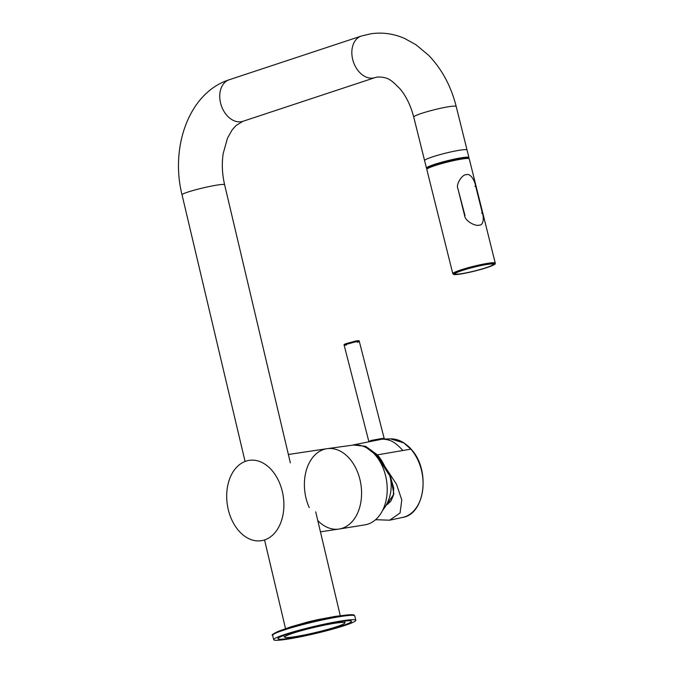 <?xml version="1.0" encoding="UTF-8"?>
<svg xmlns="http://www.w3.org/2000/svg" width="674" height="674" viewBox="0 0 674 674"><rect width="100%" height="100%" fill="white"/><g stroke="black" fill="none" stroke-linecap="round" stroke-linejoin="round"><path stroke-width="1.01" d="M464.622 215.604C465.195 221.401 475.928 226.548 479.046 225.133C483.62 225.622 484.067 217.534 482.34 212.942L475.642 186.083C474.732 180.438 470.342 172.999 466.374 174.709C462.549 173.976 455.54 184.347 457.924 188.745C455.54 184.347 462.549 173.976 466.374 174.709C470.342 172.999 474.732 180.438 475.642 186.083L482.34 212.942C484.067 217.534 483.62 225.622 479.046 225.133C475.928 226.548 465.195 221.401 464.622 215.604L457.924 188.745L465.009 215.554M488.136 266.997A19.63 1.921 166 0 0 478.473 266.104A19.63 1.921 166 0 0 455.986 274.158A19.63 1.921 166 0 0 488.136 266.997A19.613 1.921 -14 0 1 456.003 274.158A19.613 1.921 -14 0 1 478.464 266.104A19.613 1.921 -14 0 1 488.128 266.997A19.613 1.921 -14 0 1 456.003 274.158A19.613 1.921 -14 0 1 478.464 266.104A19.613 1.921 -14 0 1 488.128 266.997M317.783 520.564A40.634 28.274 -98.5 0 0 339.249 529.014A40.634 28.274 -98.5 0 0 360.944 484.673A40.634 28.274 -98.5 0 0 327.193 448.657A40.634 28.274 -98.5 0 0 323.672 449.474A40.634 28.274 -98.5 0 0 309.248 507.648M339.249 529.014L365.064 524.819A40.314 28.055 -98.5 0 0 386.581 480.823A40.314 28.055 -98.5 0 0 353.092 445.093L327.193 448.657M368.964 441.58L371.113 440.451L370.784 441.301M370.81 441.293L371.13 440.442L381.813 438.521L382.394 439.128L390.499 438.875L403.734 442.877L410.854 449.137L402.875 450.502C399.151 446.432 396.017 443.669 393.481 442.203C390.869 440.408 387.171 439.389 382.394 439.128L352.999 444.992M381.813 438.521C384.803 438.285 384.964 438.504 382.301 439.187M384.778 439.069L384.205 438.513M357.237 342.308C360.143 341.314 360.034 341.044 356.908 341.499L356.234 340.901L346.546 343.521L356.201 340.918M356.908 341.499L346.242 344.372C343.336 345.349 343.42 345.543 346.512 344.936M370.304 441.462L370.666 440.594L370.287 441.47M375.603 519.705L389.623 520.202L400.07 512.99L401.788 499.931L396.514 484.244L384.744 466.366A40.659 28.375 -100.6 0 0 377.389 454.857L365.586 446.298L352.999 444.983M389.732 502.501L387.702 502.096M372.798 452.423L372.511 451.563M372.014 451.176L372.056 451.74M386.96 503.647L388.283 503.908M385.081 468.464L387.946 472.979L384.955 468.413L385.899 468.194M385.242 506.696L393.902 494.093L390.659 476.922L387.803 472.895M427.089 168.475A21.88 2.14 -14 0 1 426.482 168.146A21.88 2.14 -14 0 1 438.993 162.99A21.88 2.14 -14 0 1 462.179 157.665A21.88 2.14 -14 0 1 468.936 157.564L467.057 150.016A21.88 2.14 166 0 0 460.3 150.125A21.88 2.14 166 0 0 437.114 155.45A21.88 2.14 166 0 0 424.595 160.606A21.88 2.14 -14 0 1 437.114 155.45A21.88 2.14 -14 0 1 460.3 150.125A21.88 2.14 -14 0 1 467.057 150.016L456.197 106.492A21.88 2.14 166 0 0 449.44 106.602A21.88 2.14 166 0 0 426.263 111.926A21.88 2.14 166 0 0 413.743 117.082L424.595 160.597M468.936 157.564A21.88 2.14 -14 0 1 468.548 158.137M339.915 621.664A37.811 3.227 -13.3 0 1 351.542 621.276A37.811 3.227 -13.3 0 1 315.483 633.13A37.811 3.227 -13.3 0 1 277.941 638.674A37.811 3.227 -13.3 0 1 299.837 630.451A37.811 3.227 -13.3 0 1 339.915 621.664M342.83 620.703A42.192 3.606 -13.3 0 1 355.805 620.282A42.192 3.606 -13.3 0 1 315.575 633.501A42.192 3.606 -13.3 0 1 273.686 639.693A42.192 3.606 -13.3 0 1 298.034 630.527A42.192 3.606 -13.3 0 1 342.83 620.703M335.34 623.18A30.945 2.645 -13.3 0 1 344.861 622.886A30.945 2.645 -13.3 0 1 315.348 632.566A30.945 2.645 -13.3 0 1 284.63 637.115A30.945 2.645 -13.3 0 1 302.432 630.401A30.945 2.645 -13.3 0 1 335.34 623.18M307.327 622.119A28.131 2.401 -13.3 0 1 317.85 619.633L335.29 616.381L348.416 614.848A41.544 3.547 166.7 0 0 341.187 615.733A41.544 3.547 166.7 0 0 277.857 631.53L291.016 626.786L307.327 622.119M228.25 509.477A40.634 28.274 -98.5 0 0 261.327 540.708A40.634 28.274 -98.5 0 0 283.257 496.334A40.634 28.274 -98.5 0 0 249.262 460.35A40.634 28.274 -98.5 0 0 228.25 509.477M320.445 531.837L339.014 529.048A40.634 28.274 -98.5 0 0 360.944 484.673A40.634 28.274 -98.5 0 0 326.957 448.69L288.379 454.478M468.422 158.491A21.206 2.073 166 0 0 455.801 159.544A21.206 2.073 166 0 0 432.801 165.737M432.489 166.47A21.88 2.14 166 0 0 426.802 169.435C426.886 168.146 428.875 166.916 432.742 165.753C443.079 162.333 452.802 159.898 461.926 158.441L467.368 157.952L469.256 158.845A21.88 2.14 166 0 0 455.565 160.218A21.88 2.14 166 0 0 432.489 166.47M426.802 169.435L452.802 273.695A21.88 2.14 -14 0 1 458.489 270.729A21.88 2.14 -14 0 1 481.565 264.478A21.88 2.14 -14 0 1 495.255 263.104L469.256 158.845M489.248 266.803A21.197 2.073 -14 0 1 454.52 274.545A21.197 2.073 -14 0 1 478.81 265.842A21.197 2.073 -14 0 1 489.248 266.803M475.642 186.083L474.867 186.251M482.34 212.942L481.565 213.11M411.14 449.474L410.854 449.137A39.817 27.786 -100.6 0 1 422.708 489.846A39.817 27.786 -100.6 0 1 402.597 517.438L389.623 520.202M346.588 343.513L346.242 344.372M377.389 454.857L402.875 450.502M370.885 440.526L370.54 441.377M383.978 466.678A39.21 27.364 -100.6 0 0 366.934 448.033L376.513 455.338L390.465 476.847L393.692 487.993L393.321 495.533L390.928 500.993L385.899 505.61M384.02 466.762L384.054 466.602A39.648 27.668 -100.6 0 0 363.337 446.331M384.744 466.366L384.054 466.602M413.743 117.082C410.693 105.397 406.018 95.868 399.716 88.488C391.586 80.61 388.746 76.87 377.465 77.021L375.03 77.603A21.88 15.603 -108.3 0 1 373.177 78.049A21.88 15.603 -108.3 0 1 352.62 59.169A21.88 15.603 -108.3 0 1 361.289 36.067L370.97 33.751C382.478 32.125 393.683 33.683 404.585 38.443L415.942 44.711L428.512 55.192C441.824 68.992 451.049 86.095 456.197 106.492M361.289 36.067L229.194 79.759A21.88 15.603 71.7 0 0 220.524 102.861A21.88 15.603 71.7 0 0 241.073 121.741A21.88 15.603 71.7 0 0 242.926 121.303L375.03 77.603M290.351 462.836L224.619 184.743A21.88 1.87 166.7 0 0 217.887 184.954A21.88 1.87 166.7 0 0 187.785 192.107A21.88 1.87 166.7 0 0 182.031 194.803C170.075 147.176 188.855 92.683 229.194 79.759M355.805 620.282L354.768 615.918A42.192 3.606 166.7 0 0 341.794 616.339A42.192 3.606 166.7 0 0 297.007 626.163A42.192 3.606 166.7 0 0 272.65 635.329L273.686 639.693M452.802 273.695L453.888 274.512C454.807 274.335 451.816 275.304 462.878 273.644C472.457 271.841 481.261 269.549 489.307 266.786C497.909 263.29 494.337 264.115 495.255 263.104M382.588 510.429A39.067 39.067 0 0 0 389.833 475.869M377.027 455.91A39.067 39.067 0 0 0 374.078 453.695M390.499 438.875C394.964 438.766 399.328 440.038 403.591 442.692C407.526 445.497 410.028 447.671 411.115 449.196C430.602 469.458 425.286 514.186 402.597 517.438M346.546 343.521C344.49 344.094 343.689 344.667 344.161 345.24L368.863 441.605M356.251 340.901C358.593 340.538 359.604 340.69 359.301 341.364L384.197 438.513M224.619 184.743C222.159 174.119 221.679 163.74 223.17 153.621L227.441 138.246L232.109 129.964L235.984 125.566L242.926 121.303M245.066 461.463L182.031 194.803M426.482 168.146L424.595 160.606M344.861 622.886L345.088 620.998M283.586 635.531L284.63 637.115M354.768 615.918C353.665 615.194 355.543 614.402 348.416 614.848M277.857 631.53C272.852 633.964 271.117 635.228 272.65 635.329M340.269 615.699L315.718 511.844M285.523 628.64L264.553 539.941"/></g></svg>
